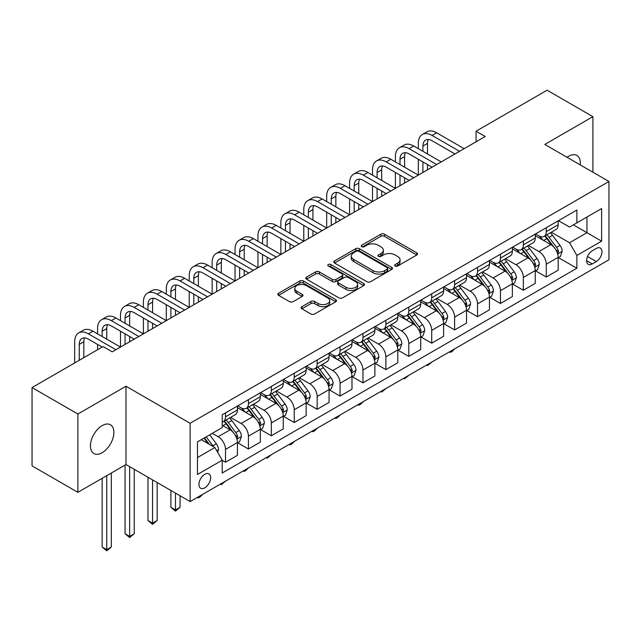 <?xml version="1.0" encoding="UTF-8"?>
<svg xmlns="http://www.w3.org/2000/svg" width="641" height="641" viewBox="0 0 641 641"><rect width="100%" height="100%" fill="white"/><g stroke="black" fill="none" stroke-linecap="round" stroke-linejoin="round"><path stroke-width="0.96" d="M395.193 266.007A1.779 1.026 0 0 0 397.716 266.007L416.826 254.966A2.548 1.466 0 0 0 417.571 253.932A2.548 1.466 0 0 0 416.826 252.891L384.448 234.197A2.548 1.466 0 0 0 380.85 234.197L361.732 245.231A1.779 1.026 0 0 0 361.212 245.96A1.779 1.026 0 0 0 361.732 246.689A1.779 1.026 0 0 0 364.248 246.689L366.724 245.255A8.141 4.703 0 0 1 378.238 245.255L380.938 246.817A8.141 4.703 0 0 1 383.326 250.142A8.141 4.703 0 0 1 380.938 253.459L378.462 254.894A1.779 1.026 0 0 0 377.942 255.615A1.779 1.026 0 0 0 378.462 256.344A1.779 1.026 0 0 0 380.986 256.344L383.454 254.918A8.141 4.703 0 0 1 394.968 254.918L397.668 256.472A8.141 4.703 0 0 1 400.056 259.797A8.141 4.703 0 0 1 397.668 263.122L395.193 264.549A1.779 1.026 0 0 0 394.672 265.278A1.779 1.026 0 0 0 395.193 266.007L395.193 264.549M102.159 452.698A16.586 9.575 120 0 0 112.992 438.075A16.586 9.575 120 0 0 110.452 424.783A16.586 9.575 120 0 0 102.159 425.608A16.586 9.575 120 0 0 91.318 440.223A16.586 9.575 120 0 0 93.866 453.516A16.586 9.575 120 0 0 102.159 452.698M580.257 164.913A16.586 9.575 120 0 0 576.924 155.467A16.586 9.575 120 0 0 568.623 156.292A16.586 9.575 120 0 0 567.077 157.301M204.799 487.825A8.293 4.791 120 0 0 210.216 480.518A8.293 4.791 120 0 0 208.95 473.875A8.293 4.791 120 0 0 204.799 474.284A8.293 4.791 120 0 0 199.383 481.591A8.293 4.791 120 0 0 200.649 488.242A8.293 4.791 120 0 0 204.799 487.825M301.871 306.694A2.548 1.466 0 0 0 301.126 307.736A2.548 1.466 0 0 0 301.871 308.77L310.949 314.018A2.548 1.466 0 0 0 314.555 314.018L335.78 301.759A2.548 1.466 0 0 0 336.525 300.725A2.548 1.466 0 0 0 335.78 299.684L303.393 280.99A2.548 1.466 0 0 0 299.796 280.99L278.571 293.241A2.548 1.466 0 0 0 277.825 294.283A2.548 1.466 0 0 0 278.571 295.325L289.54 301.655A2.548 1.466 0 0 0 293.145 301.655L302.223 296.414A2.548 1.466 0 0 0 302.969 295.373A2.548 1.466 0 0 0 302.223 294.339L296.783 291.19A6.803 3.926 0 0 1 294.788 288.418A6.803 3.926 0 0 1 298.994 284.788A6.803 3.926 0 0 1 306.414 285.638L327.727 297.945A6.803 3.926 0 0 1 329.722 300.725A6.803 3.926 0 0 1 325.524 304.355A6.803 3.926 0 0 1 318.104 303.505L314.555 301.454A2.548 1.466 0 0 0 310.949 301.454L301.871 306.694L301.871 308.77M125.989 386.243L77.873 414.014L32.05 387.565L32.05 465.871L77.873 492.328L125.989 464.549L190.137 501.583L190.137 423.276L125.989 386.243L125.989 464.549M592.909 172.221L592.909 116.662L544.802 144.441L608.95 181.475L190.137 423.276M592.909 116.662L547.093 90.205L476.063 131.213L476.063 141.797M32.05 387.565L103.073 346.557L112.239 351.845L485.229 136.501L476.063 131.213M366.908 281.711A2.548 1.466 0 0 0 370.506 281.711L391.731 269.46A2.548 1.466 0 0 0 392.476 268.419A2.548 1.466 0 0 0 391.731 267.385L359.353 248.684A2.548 1.466 0 0 0 355.747 248.684L334.522 260.943A2.548 1.466 0 0 0 333.777 261.977A2.548 1.466 0 0 0 334.522 263.018L366.908 281.711M329.025 266.392A1.779 1.026 0 0 1 330.836 266.64L330.836 264.525L363.759 283.53A2.548 1.466 0 0 1 364.505 284.572A2.548 1.466 0 0 1 363.759 285.614L342.526 297.865A2.548 1.466 0 0 1 338.929 297.865L306.542 279.172L306.542 277.096A2.548 1.466 0 0 0 305.797 278.13A2.548 1.466 0 0 0 306.542 279.172M306.542 277.096L315.628 271.848A2.548 1.466 0 0 1 319.226 271.848L332.358 279.428A2.548 1.466 0 0 0 335.964 279.428L341.99 275.95A2.548 1.466 0 0 0 342.735 274.909A2.548 1.466 0 0 0 341.99 273.875L328.312 265.983A1.779 1.026 0 0 1 327.791 265.254A1.779 1.026 0 0 1 328.889 264.3A1.779 1.026 0 0 1 330.836 264.525M596.306 248.46L592.268 250.791A8.037 4.639 120 0 0 587.02 257.874A8.037 4.639 120 0 0 588.254 264.308A8.037 4.639 120 0 0 592.268 263.916L596.306 261.584A8.037 4.639 120 0 0 601.554 254.501A8.037 4.639 120 0 0 600.321 248.067A8.037 4.639 120 0 0 596.306 248.46M190.137 501.583L608.95 259.781L608.95 181.475M558.455 220.68L569.545 227.082L576.876 222.852L576.876 210.048L222.211 414.815L222.211 427.619L197.468 441.897L197.468 474.492L222.211 460.206L222.211 473.01L576.876 268.25L576.876 255.447L569.545 242.747L551.316 232.226M576.876 222.852L601.619 208.565L601.619 241.16L576.876 255.447M77.873 414.014L77.873 492.328M573.391 224.863L586.956 232.691L586.956 217.035L601.619 208.565M569.545 242.747L586.956 232.691L601.619 241.16M197.468 457.562L214.879 447.514L201.314 439.678M222.211 460.318L225.512 462.217L225.512 449.413A10.368 5.985 -120 0 0 218.18 436.713L212.315 433.332M225.512 462.217L237.426 455.342L237.426 442.538A10.368 5.985 -120 0 0 230.095 429.839L222.211 425.287M237.699 442.803L248.42 448.988L248.42 436.184A10.368 5.985 -120 0 0 241.088 423.493L230.56 417.411M248.42 448.988L260.334 442.114L260.334 429.31A10.368 5.985 -120 0 0 253.003 416.61L237.426 407.612M260.607 429.574L271.335 435.768L271.335 422.964A10.368 5.985 -120 0 0 264.004 410.264L253.475 404.183M271.335 435.768L283.25 428.885L283.25 416.081A10.368 5.985 -120 0 0 275.918 403.381L260.334 394.391M283.522 416.346L294.243 422.539L294.243 409.735A10.368 5.985 -120 0 0 286.912 397.035L276.383 390.954M294.243 422.539L306.158 415.656L306.158 402.852A10.368 5.985 -120 0 0 298.826 390.153L283.25 381.163M306.43 403.117L317.159 409.311L317.159 396.507A10.368 5.985 -120 0 0 309.827 383.807L299.299 377.725M317.159 409.311L329.065 402.428L329.065 389.624A10.368 5.985 -120 0 0 321.734 376.924L306.158 367.934M329.346 389.888L340.067 396.082L340.067 383.278A10.368 5.985 -120 0 0 332.735 370.578L322.207 364.505M340.067 396.082L351.981 389.207L351.981 376.395A10.368 5.985 -120 0 0 344.65 363.703L329.065 354.705M352.254 376.668L362.974 382.853L362.974 370.049A10.368 5.985 -120 0 0 355.643 357.349L345.122 351.276M362.974 382.853L374.889 375.979L374.889 363.175A10.368 5.985 -120 0 0 367.557 350.475L351.981 341.477M375.169 363.439L385.89 369.625L385.89 356.821A10.368 5.985 -120 0 0 378.559 344.121L368.03 338.047M385.89 369.625L397.805 362.75L397.805 349.946A10.368 5.985 -120 0 0 390.473 337.246L374.889 328.248M398.077 350.21L408.798 356.396L408.798 343.592A10.368 5.985 -120 0 0 401.466 330.892L390.938 324.819M408.798 356.396L420.712 349.521L420.712 336.717A10.368 5.985 -120 0 0 413.381 324.017L397.805 315.019M420.985 336.982L431.713 343.175L431.713 330.363A10.368 5.985 -120 0 0 424.382 317.672L413.854 311.59M431.713 343.175L443.62 336.293L443.62 323.489A10.368 5.985 -120 0 0 436.289 310.789L420.712 301.799M443.901 323.753L454.621 329.947L454.621 317.143A10.368 5.985 -120 0 0 447.29 304.443L436.761 298.361M454.621 329.947L466.536 323.064L466.536 310.26A10.368 5.985 -120 0 0 459.204 297.56L443.62 288.57M466.808 310.524L477.529 316.718L477.529 303.914A10.368 5.985 -120 0 0 470.198 291.214L459.677 285.133M477.529 316.718L489.444 309.835L489.444 297.031A10.368 5.985 -120 0 0 482.112 284.332L466.536 275.342M489.724 297.296L500.445 303.489L500.445 290.685A10.368 5.985 -120 0 0 493.113 277.986L482.585 271.904M500.445 303.489L512.359 296.607L512.359 283.803A10.368 5.985 -120 0 0 505.028 271.111L489.444 262.113M512.632 284.067L523.352 290.261L523.352 277.457A10.368 5.985 -120 0 0 516.021 264.757L505.493 258.684M523.352 290.261L535.267 283.386L535.267 270.582A10.368 5.985 -120 0 0 527.936 257.882L512.359 248.884M535.539 270.847L546.268 277.032L546.268 264.228A10.368 5.985 -120 0 0 538.937 251.528L528.408 245.455M546.268 277.032L558.183 270.157L558.183 257.353A10.368 5.985 -120 0 0 550.851 244.654L535.267 235.656M535.539 233.909L538.937 235.872A10.368 5.985 -120 0 0 544.121 236.385A10.368 5.985 -120 0 0 546.268 231.633L546.268 227.723M512.632 247.138L516.021 249.093A10.368 5.985 -120 0 0 521.205 249.613A10.368 5.985 -120 0 0 523.352 244.862L523.352 240.952M489.724 260.366L493.113 262.321A10.368 5.985 -120 0 0 498.297 262.834A10.368 5.985 -120 0 0 500.445 258.091L500.445 254.173M466.808 273.595L470.198 275.55A10.368 5.985 -120 0 0 475.382 276.063A10.368 5.985 -120 0 0 477.529 271.319L477.529 267.401M443.901 286.823L447.29 288.779A10.368 5.985 -120 0 0 452.474 289.291A10.368 5.985 -120 0 0 454.621 284.548L454.621 280.63M420.985 300.052L424.382 302.007A10.368 5.985 -120 0 0 429.566 302.52A10.368 5.985 -120 0 0 431.713 297.777L431.713 293.858M398.077 313.273L401.466 315.236A10.368 5.985 -120 0 0 406.65 315.749A10.368 5.985 -120 0 0 408.798 311.005L408.798 307.087M375.169 326.501L378.559 328.464A10.368 5.985 -120 0 0 383.743 328.977A10.368 5.985 -120 0 0 385.89 324.226L385.89 320.316M352.254 339.73L355.643 341.693A10.368 5.985 -120 0 0 360.827 342.206A10.368 5.985 -120 0 0 362.974 337.454L362.974 333.544M329.346 352.959L332.735 354.914A10.368 5.985 -120 0 0 337.919 355.435A10.368 5.985 -120 0 0 340.067 350.683L340.067 346.765M306.43 366.187L309.827 368.142A10.368 5.985 -120 0 0 315.011 368.655A10.368 5.985 -120 0 0 317.159 363.912L317.159 359.994M283.522 379.416L286.912 381.371A10.368 5.985 -120 0 0 292.096 381.884A10.368 5.985 -120 0 0 294.243 377.14L294.243 373.222M260.607 392.645L264.004 394.6A10.368 5.985 -120 0 0 269.188 395.112A10.368 5.985 -120 0 0 271.335 390.369L271.335 386.451M237.699 405.873L241.088 407.828A10.368 5.985 -120 0 0 246.272 408.341A10.368 5.985 -120 0 0 248.42 403.598L248.42 399.68M558.455 257.618L576.876 268.25M544.121 236.385L556.035 229.502A10.368 5.985 -120 0 0 558.183 224.759L558.183 220.841M521.205 249.613L533.12 242.731A10.368 5.985 -120 0 0 535.267 237.987L535.267 234.069M498.297 262.834L510.212 255.959A10.368 5.985 -120 0 0 512.359 251.216L512.359 247.298M475.382 276.063L487.296 269.188A10.368 5.985 -120 0 0 489.444 264.437L489.444 260.526M452.474 289.291L464.388 282.417A10.368 5.985 -120 0 0 466.536 277.665L466.536 273.755M429.566 302.52L441.473 295.645A10.368 5.985 -120 0 0 443.62 290.894L443.62 286.984M406.65 315.749L418.565 308.866A10.368 5.985 -120 0 0 420.712 304.122L420.712 300.204M383.743 328.977L395.657 322.094A10.368 5.985 -120 0 0 397.805 317.351L397.805 313.433M360.827 342.206L372.741 335.323A10.368 5.985 -120 0 0 374.889 330.58L374.889 326.662M337.919 355.435L349.834 348.552A10.368 5.985 -120 0 0 351.981 343.808L351.981 339.89M315.011 368.655L326.918 361.78A10.368 5.985 -120 0 0 329.065 357.037L329.065 353.119M292.096 381.884L304.01 375.009A10.368 5.985 -120 0 0 306.158 370.258L306.158 366.348M269.188 395.112L281.103 388.238A10.368 5.985 -120 0 0 283.25 383.486L283.25 379.576M246.272 408.341L258.187 401.466A10.368 5.985 -120 0 0 260.334 396.715L260.334 392.797M222.211 421.986A10.368 5.985 -120 0 0 223.364 421.57L235.279 414.687A10.368 5.985 -120 0 0 237.426 409.944L237.426 406.025M223.364 421.57A10.368 5.985 -120 0 0 225.512 416.818L225.512 412.908M214.879 447.514L222.211 460.206M395.906 266.255L397.668 265.238A8.141 4.703 0 0 0 400.056 261.913L400.056 259.797M383.326 250.142L383.326 252.258A8.141 4.703 0 0 1 380.938 255.583L379.176 256.6M416.794 254.99L384.448 236.313A2.548 1.466 0 0 0 380.85 236.313L362.445 246.937M391.699 269.476L359.353 250.799A2.548 1.466 0 0 0 355.747 250.799L334.554 263.042M387.236 269.148A1.779 1.026 0 0 0 387.757 268.419A1.779 1.026 0 0 0 387.236 267.69L358.808 251.28A1.779 1.026 0 0 0 356.292 251.28L353.68 252.786A8.141 4.703 0 0 0 351.3 256.112A8.141 4.703 0 0 0 353.68 259.437L373.11 270.654A8.141 4.703 0 0 0 384.624 270.654L387.236 269.148L387.236 271.263A1.779 1.026 0 0 0 387.757 270.534L387.757 268.419M351.3 256.112L351.3 258.227A8.141 4.703 0 0 0 353.68 261.552L353.68 259.437M387.236 271.263L384.624 272.77A8.141 4.703 0 0 1 373.11 272.77L353.68 261.552M306.582 279.188L315.628 273.963L315.628 271.848M342.735 274.909L342.735 277.032A2.548 1.466 0 0 1 341.99 278.066L335.964 281.543A2.548 1.466 0 0 1 332.358 281.543L319.226 273.963A2.548 1.466 0 0 0 315.628 273.963M330.836 266.64L363.719 285.63M345.988 287.296A6.803 3.926 0 0 0 353.407 288.154A6.803 3.926 0 0 0 357.606 284.524A6.803 3.926 0 0 0 355.619 281.744L348.103 277.409A2.548 1.466 0 0 0 344.505 277.409L338.48 280.886A2.548 1.466 0 0 0 337.735 281.92A2.548 1.466 0 0 0 338.48 282.961L345.988 287.296L345.988 289.411A6.803 3.926 0 0 0 353.407 290.269A6.803 3.926 0 0 0 357.606 286.639L357.606 284.524M337.735 281.92L337.735 284.043A2.548 1.466 0 0 0 338.48 285.077L338.48 282.961M345.988 289.411L338.48 285.077M329.722 300.725L329.722 302.84A6.803 3.926 0 0 1 325.524 306.47A6.803 3.926 0 0 1 318.104 305.621L314.555 303.57A2.548 1.466 0 0 0 310.949 303.57L301.903 308.794M294.788 288.418L294.788 290.533A6.803 3.926 0 0 0 296.783 293.314L296.783 291.19M302.191 296.43L296.783 293.314M335.748 301.783L303.393 283.106A2.548 1.466 0 0 0 299.796 283.106L278.603 295.341M558.183 257.778L560.378 256.504L562.213 251.216A6.867 3.966 -120 0 0 560.018 245.367L552.526 235.367A19.831 11.45 -120 0 0 550.363 232.779M542.919 240.071A19.831 11.45 -120 0 0 538.857 235.824M557.55 253.564L558.503 251.504A6.867 3.966 -120 0 0 556.532 247.378L549.049 237.378A19.831 11.45 -120 0 0 546.885 234.782M545.034 235.848A16.458 9.503 60 0 1 547.743 238.925L554.08 247.386M544.682 236.056A19.831 11.45 60 0 1 546.845 238.644L551.829 245.295M454.741 348.816L452.242 351.324L450.407 352.382L449.485 351.853M450.407 351.316L450.407 352.382M418.333 148.672L418.333 143.384A19.438 11.226 60 0 1 422.355 134.482L426.938 131.838A19.438 11.226 60 0 1 436.657 132.799L464.148 148.672M422.355 134.482A19.438 11.226 60 0 1 432.074 135.443L459.573 151.316M454.99 153.96L432.074 140.74A12.964 7.484 -120 0 0 425.6 140.091A12.964 7.484 -120 0 0 422.916 146.028L422.916 151.316M428.308 139.498A12.964 7.484 -120 0 0 427.491 143.384L427.491 153.96M422.916 161.901L422.916 172.485M427.491 164.545L427.491 169.833M372.509 175.129L372.509 169.833A19.438 11.226 60 0 1 376.531 160.939L381.115 158.295A19.438 11.226 60 0 1 390.834 159.256L418.333 175.129L418.333 159.256M535.267 270.999L537.47 269.733L539.297 264.437A6.867 3.966 -120 0 0 537.11 258.587L529.618 248.596A19.831 11.45 -120 0 0 527.455 246M520.003 253.299A19.831 11.45 -120 0 0 515.949 249.053M534.642 266.792L535.588 264.733A6.867 3.966 -120 0 0 533.624 260.599L526.133 250.607A19.831 11.45 -120 0 0 523.969 248.011M522.127 249.077A16.458 9.503 60 0 1 524.827 252.153L531.165 260.615M521.774 249.285A19.831 11.45 60 0 1 523.937 251.873L528.913 258.523M431.834 362.045L427.491 365.61L426.577 365.074M427.491 364.545L427.491 365.61M512.359 284.227L514.555 282.961L516.39 277.665A6.867 3.966 -120 0 0 514.194 271.816L506.71 261.824A19.831 11.45 -120 0 0 504.547 259.228M497.096 266.528A19.831 11.45 -120 0 0 493.033 262.281M511.734 280.021L512.68 277.962A6.867 3.966 -120 0 0 510.717 273.827L503.225 263.836A19.831 11.45 -120 0 0 501.062 261.24M499.219 262.305A16.458 9.503 60 0 1 501.919 265.382L508.257 273.835M498.858 262.514A19.831 11.45 60 0 1 501.022 265.102L506.005 271.752M408.918 375.273L404.583 378.839L403.662 378.302M404.583 377.773L404.583 378.839M489.444 297.456L491.647 296.19L493.474 290.894A6.867 3.966 -120 0 0 491.286 285.045L483.795 275.053A19.831 11.45 -120 0 0 481.631 272.457M474.188 279.756A19.831 11.45 -120 0 0 470.125 275.51M488.819 293.249L489.772 291.19A6.867 3.966 -120 0 0 487.801 287.056L480.317 277.056A19.831 11.45 -120 0 0 478.154 274.468M476.303 275.534A16.458 9.503 60 0 1 479.003 278.603L485.341 287.064M475.951 275.742A19.831 11.45 60 0 1 478.114 278.33L483.09 284.973M386.01 388.502L381.675 392.06L380.754 391.531M381.675 391.002L381.675 392.06M395.417 161.901L395.417 156.612A19.438 11.226 60 0 1 399.447 147.71L404.03 145.066A19.438 11.226 60 0 1 413.749 146.028L441.24 161.901M399.447 147.71A19.438 11.226 60 0 1 409.166 148.672L436.657 164.545M432.074 167.189L409.166 153.96A12.964 7.484 -120 0 0 402.684 153.319A12.964 7.484 -120 0 0 400 159.256L400 164.545M405.392 152.726A12.964 7.484 -120 0 0 404.583 156.612L404.583 167.189M400 175.129L400 185.706M404.583 177.773L404.583 183.062M349.593 188.358L349.593 183.062A19.438 11.226 60 0 1 353.624 174.168L358.207 171.516A19.438 11.226 60 0 1 367.926 172.485L395.417 188.358L395.417 172.485M376.531 160.939A19.438 11.226 60 0 1 386.259 161.901L413.749 177.773M409.166 180.417L386.259 167.189A12.964 7.484 -120 0 0 379.776 166.548A12.964 7.484 -120 0 0 377.092 172.485L377.092 177.773M382.485 165.955A12.964 7.484 -120 0 0 381.675 169.833L381.675 180.417M377.092 188.358L377.092 198.934M381.675 191.002L381.675 196.29M326.686 201.586L326.686 196.29A19.438 11.226 60 0 1 330.716 187.388L335.291 184.744A19.438 11.226 60 0 1 345.018 185.706L372.509 201.586L372.509 185.714M353.624 174.168A19.438 11.226 60 0 1 363.343 175.129L390.834 191.002M386.251 193.646L363.343 180.417A12.964 7.484 -120 0 0 356.861 179.776A12.964 7.484 -120 0 0 354.177 185.714L354.177 191.002M359.577 179.176A12.964 7.484 -120 0 0 358.76 183.062L358.76 193.646M354.177 201.586L354.177 212.163M358.76 204.231L358.76 209.519M303.778 214.807L303.778 209.519A19.438 11.226 60 0 1 307.8 200.617L312.383 197.973A19.438 11.226 60 0 1 322.103 198.934L349.593 214.807L349.593 198.934M466.536 310.685L468.731 309.411L470.566 304.122A6.867 3.966 -120 0 0 468.371 298.273L460.887 288.274A19.831 11.45 -120 0 0 458.724 285.686M451.272 292.985A19.831 11.45 -120 0 0 447.218 288.738M465.911 306.478L466.856 304.419A6.867 3.966 -120 0 0 464.893 300.284L457.402 290.285A19.831 11.45 -120 0 0 455.238 287.697M453.395 288.762A16.458 9.503 60 0 1 456.096 291.831L462.433 300.292M453.043 288.963A19.831 11.45 60 0 1 455.206 291.559L460.182 298.201M363.094 401.723L360.595 404.231L358.76 405.288L357.846 404.759M358.76 404.231L358.76 405.288M330.716 187.388A19.438 11.226 60 0 1 340.435 188.358L367.926 204.231M363.343 206.875L340.435 193.646A12.964 7.484 -120 0 0 333.953 193.005A12.964 7.484 -120 0 0 331.269 198.934L331.269 204.231M336.661 192.404A12.964 7.484 -120 0 0 335.852 196.29L335.852 206.875M331.269 214.807L331.269 225.392M335.852 217.459L335.852 222.748M280.862 228.036L280.862 222.748A19.438 11.226 60 0 1 284.892 213.846L289.476 211.201A19.438 11.226 60 0 1 299.195 212.163L326.686 228.036L326.686 212.163M443.62 323.913L445.824 322.639L447.658 317.351A6.867 3.966 -120 0 0 445.463 311.502L437.971 301.502A19.831 11.45 -120 0 0 435.808 298.914M428.364 306.214A19.831 11.45 -120 0 0 424.302 301.959M442.995 319.707L443.949 317.64A6.867 3.966 -120 0 0 441.978 313.513L434.494 303.514A19.831 11.45 -120 0 0 432.33 300.925M430.48 301.991A16.458 9.503 60 0 1 433.188 305.06L439.526 313.521M430.127 302.191A19.831 11.45 60 0 1 432.29 304.787L437.274 311.43M340.187 414.951L337.687 417.459L335.852 418.517L334.931 417.988M335.852 417.459L335.852 418.517M420.712 337.142L422.916 335.868L424.743 330.58A6.867 3.966 -120 0 0 422.555 324.731L415.064 314.731A19.831 11.45 -120 0 0 412.9 312.143M405.449 319.442A19.831 11.45 -120 0 0 401.394 315.188M420.087 332.935L421.033 330.868A6.867 3.966 -120 0 0 419.07 326.742L411.578 316.742A19.831 11.45 -120 0 0 409.415 314.154M407.572 315.22A16.458 9.503 60 0 1 410.272 318.289L416.61 326.75M407.219 315.42A19.831 11.45 60 0 1 409.383 318.016L414.358 324.658M317.279 428.18L314.771 430.688L312.936 431.746L312.023 431.217M312.936 430.688L312.936 431.746M397.805 350.371L400 349.097L401.835 343.808A6.867 3.966 -120 0 0 399.639 337.959L392.156 327.96A19.831 11.45 -120 0 0 389.992 325.372M382.541 332.663A19.831 11.45 -120 0 0 378.478 328.416M397.18 346.156L398.125 344.097A6.867 3.966 -120 0 0 396.162 339.97L388.67 329.971A19.831 11.45 -120 0 0 386.507 327.383M384.664 328.44A16.458 9.503 60 0 1 387.364 331.517L393.702 339.978M384.304 328.649A19.831 11.45 60 0 1 386.467 331.237L391.451 337.887M294.363 441.409L291.863 443.917L290.028 444.974L289.107 444.445M290.028 443.917L290.028 444.974M374.889 363.591L377.092 362.325L378.919 357.037A6.867 3.966 -120 0 0 376.732 351.188L369.24 341.188A19.831 11.45 -120 0 0 367.077 338.592M359.633 345.892A19.831 11.45 -120 0 0 355.571 341.645M374.264 359.385L375.217 357.325A6.867 3.966 -120 0 0 373.246 353.191L365.763 343.199A19.831 11.45 -120 0 0 363.591 340.603M361.748 341.669A16.458 9.503 60 0 1 364.449 344.746L370.786 353.207M361.396 341.877A19.831 11.45 60 0 1 363.559 344.465L368.535 351.116M271.455 454.637L267.121 458.203L266.199 457.674M267.121 457.137L267.121 458.203M351.981 376.82L354.177 375.554L356.011 370.258A6.867 3.966 -120 0 0 353.816 364.409L346.332 354.417A19.831 11.45 -120 0 0 344.169 351.821M336.717 359.12A19.831 11.45 -120 0 0 332.655 354.874M351.356 372.613L352.302 370.554A6.867 3.966 -120 0 0 350.339 366.42L342.847 356.428A19.831 11.45 -120 0 0 340.683 353.832M338.841 354.898A16.458 9.503 60 0 1 341.541 357.974L347.879 366.428M338.488 355.106A19.831 11.45 60 0 1 340.651 357.694L345.627 364.344M248.54 467.866L246.04 470.374L244.205 471.431L243.292 470.895M244.205 470.366L244.205 471.431M307.8 200.617A19.438 11.226 60 0 1 317.519 201.586L345.018 217.459M340.435 220.103L317.519 206.875A12.964 7.484 -120 0 0 311.045 206.234A12.964 7.484 -120 0 0 308.361 212.163L308.361 217.459M313.753 205.633A12.964 7.484 -120 0 0 312.936 209.519L312.936 220.103M308.361 228.036L308.361 238.62M312.936 230.68L312.936 235.976M257.954 241.264L257.954 235.976A19.438 11.226 60 0 1 261.977 227.074L266.56 224.43A19.438 11.226 60 0 1 276.279 225.392L303.778 241.264L303.778 225.392M284.892 213.846A19.438 11.226 60 0 1 294.612 214.807L322.103 230.68M317.519 233.332L294.612 220.103A12.964 7.484 -120 0 0 288.13 219.462A12.964 7.484 -120 0 0 285.445 225.392L285.445 230.68M290.838 218.861A12.964 7.484 -120 0 0 290.028 222.748L290.028 233.332M285.445 241.264L285.445 251.849M290.028 243.909L290.028 249.205M235.039 254.493L235.039 249.205A19.438 11.226 60 0 1 239.069 240.303L243.652 237.659A19.438 11.226 60 0 1 253.371 238.62L280.862 254.493L280.862 238.62M261.977 227.074A19.438 11.226 60 0 1 271.696 228.036L299.195 243.909M294.612 246.553L271.696 233.332A12.964 7.484 -120 0 0 265.222 232.691A12.964 7.484 -120 0 0 262.538 238.62L262.538 243.909M267.93 232.09A12.964 7.484 -120 0 0 267.121 235.976L267.121 246.553M262.538 254.493L262.538 265.078M267.121 257.137L267.121 262.425M212.131 267.722L212.131 262.433A19.438 11.226 60 0 1 216.153 253.532L220.736 250.887A19.438 11.226 60 0 1 230.464 251.849L257.954 267.722L257.954 251.849M239.069 240.303A19.438 11.226 60 0 1 248.788 241.264L276.279 257.137M271.696 259.781L248.788 246.553A12.964 7.484 -120 0 0 242.306 245.912A12.964 7.484 -120 0 0 239.622 251.849L239.622 257.137M245.014 245.319A12.964 7.484 -120 0 0 244.205 249.205L244.205 259.781M239.622 267.722L239.622 278.306M244.205 270.366L244.205 275.654M189.223 280.95L189.223 275.654A19.438 11.226 60 0 1 193.245 266.76L197.829 264.116A19.438 11.226 60 0 1 207.548 265.078L235.039 280.95L235.039 265.078M216.153 253.532A19.438 11.226 60 0 1 225.88 254.493L253.371 270.366M248.788 273.01L225.88 259.781A12.964 7.484 -120 0 0 219.398 259.14A12.964 7.484 -120 0 0 216.714 265.078L216.714 270.366M222.106 258.547A12.964 7.484 -120 0 0 221.297 262.433L221.297 273.01M216.714 280.95L216.714 291.527M221.297 283.594L221.297 288.883M166.307 294.179L166.307 288.883A19.438 11.226 60 0 1 170.338 279.989L174.921 277.337A19.438 11.226 60 0 1 184.64 278.306L212.131 294.179L212.131 278.306M329.065 390.048L331.269 388.783L333.104 383.486A6.867 3.966 -120 0 0 330.908 377.637L323.417 367.646A19.831 11.45 -120 0 0 321.253 365.05M313.81 372.349A19.831 11.45 -120 0 0 309.747 368.102M328.44 385.842L329.394 383.783A6.867 3.966 -120 0 0 327.423 379.648L319.939 369.657A19.831 11.45 -120 0 0 317.776 367.061M315.925 368.126A16.458 9.503 60 0 1 318.633 371.195L324.971 379.656M315.572 368.335A19.831 11.45 60 0 1 317.736 370.923L322.719 377.565M225.632 481.095L221.297 484.652L220.376 484.123M221.297 483.594L221.297 484.652M193.245 266.76A19.438 11.226 60 0 1 202.965 267.722L230.456 283.594M225.88 286.239L202.965 273.01A12.964 7.484 -120 0 0 196.483 272.369A12.964 7.484 -120 0 0 193.798 278.306L193.798 283.594M199.199 271.768A12.964 7.484 -120 0 0 198.381 275.654L198.381 286.239M193.798 294.179L193.798 304.755M198.381 296.823L198.381 302.111M143.4 307.4L143.4 302.111A19.438 11.226 60 0 1 147.422 293.209L152.005 290.565A19.438 11.226 60 0 1 161.724 291.527L189.223 307.4L189.223 291.527M306.158 403.277L308.361 402.011L310.188 396.715A6.867 3.966 -120 0 0 308 390.866L300.509 380.866A19.831 11.45 -120 0 0 298.345 378.278M290.894 385.578A19.831 11.45 -120 0 0 286.839 381.331M305.533 399.071L306.478 397.011A6.867 3.966 -120 0 0 304.515 392.877L297.023 382.877A19.831 11.45 -120 0 0 294.86 380.289M293.017 381.355A16.458 9.503 60 0 1 295.717 384.424L302.055 392.885M292.665 381.555A19.831 11.45 60 0 1 294.828 384.151L299.804 390.794M202.724 494.315L200.216 496.823L198.381 497.881L197.468 497.352M198.381 496.823L198.381 497.881M170.338 279.989A19.438 11.226 60 0 1 180.057 280.95L207.548 296.823M202.965 299.467L180.057 286.239A12.964 7.484 -120 0 0 173.575 285.598A12.964 7.484 -120 0 0 170.891 291.527L170.891 296.823M176.283 284.997A12.964 7.484 -120 0 0 175.474 288.883L175.474 299.467M170.891 307.4L170.891 317.984M175.474 310.052L175.474 315.34M120.484 320.628L120.484 315.34A19.438 11.226 60 0 1 124.514 306.438L129.097 303.794A19.438 11.226 60 0 1 138.817 304.755L166.307 320.628L166.307 304.755M283.25 416.506L285.445 415.232L287.28 409.944A6.867 3.966 -120 0 0 285.085 404.094L277.601 394.095A19.831 11.45 -120 0 0 275.43 391.507M267.986 398.806A19.831 11.45 -120 0 0 263.924 394.56M282.617 412.299L283.57 410.24A6.867 3.966 -120 0 0 281.607 406.106L274.116 396.106A19.831 11.45 -120 0 0 271.952 393.518M270.109 394.584A16.458 9.503 60 0 1 272.81 397.652L279.147 406.114M269.749 394.784A19.831 11.45 60 0 1 271.912 397.38L276.896 404.022M175.474 493.121L175.474 509.948L180.057 507.303L180.057 495.765M180.057 507.303L175.474 511.109L170.891 507.303L170.891 490.477M170.891 507.303L175.474 509.948L175.474 511.109M147.422 293.209A19.438 11.226 60 0 1 157.141 294.179L184.64 310.052M180.057 312.696L157.141 299.467A12.964 7.484 -120 0 0 150.667 298.826A12.964 7.484 -120 0 0 147.983 304.755L147.983 310.052M153.375 298.225A12.964 7.484 -120 0 0 152.566 302.111L152.566 312.696M147.983 320.628L147.983 331.213M152.566 323.28L152.566 328.569M97.576 333.857L97.576 328.569A19.438 11.226 60 0 1 101.599 319.667L106.182 317.023A19.438 11.226 60 0 1 115.901 317.984L143.4 333.857L143.4 317.984M260.334 429.734L262.538 428.46L264.364 423.172A6.867 3.966 -120 0 0 262.177 417.323L254.685 407.323A19.831 11.45 -120 0 0 252.522 404.735M245.07 412.035A19.831 11.45 -120 0 0 241.016 407.78M259.709 425.528L260.663 423.461A6.867 3.966 -120 0 0 258.692 419.334L251.2 409.335A19.831 11.45 -120 0 0 249.037 406.747M247.194 407.812A16.458 9.503 60 0 1 249.894 410.881L256.232 419.342M246.841 408.013A19.831 11.45 60 0 1 249.004 410.609L253.98 417.251M152.566 479.893L152.566 523.176L157.141 520.532L157.141 482.537M157.141 520.532L152.566 524.338L147.983 520.532L147.983 477.249M147.983 520.532L152.566 523.176L152.566 524.338M124.514 306.438A19.438 11.226 60 0 1 134.233 307.4L161.724 323.272M157.141 325.924L134.233 312.696A12.964 7.484 -120 0 0 127.751 312.055A12.964 7.484 -120 0 0 125.067 317.984L125.067 323.28M130.46 311.454A12.964 7.484 -120 0 0 129.65 315.34L129.65 325.924M125.067 333.857L125.067 344.441M129.65 336.501L129.65 341.797M74.668 362.958L74.668 341.797A19.438 11.226 60 0 1 78.691 332.895L83.274 330.251A19.438 11.226 60 0 1 92.993 331.213L120.484 347.085L120.484 331.213M237.426 442.963L239.622 441.689L241.457 436.401A6.867 3.966 -120 0 0 239.261 430.552L231.778 420.552A19.831 11.45 -120 0 0 229.614 417.964M236.801 438.756L237.747 436.689A6.867 3.966 -120 0 0 235.784 432.563L228.292 422.563A19.831 11.45 -120 0 0 226.129 419.975M224.286 421.041A16.458 9.503 60 0 1 226.986 424.11L233.324 432.571M223.933 421.241A19.831 11.45 60 0 1 226.097 423.829L231.072 430.48M129.65 466.664L129.65 536.405L134.233 533.753L134.233 469.308M134.233 533.753L129.65 537.567L125.067 533.753L125.067 465.078M125.067 533.753L129.65 536.405L129.65 537.567M101.599 319.667A19.438 11.226 60 0 1 111.326 320.628L138.817 336.501M134.233 339.153L111.326 325.924A12.964 7.484 -120 0 0 104.844 325.283A12.964 7.484 -120 0 0 102.159 331.213L102.159 336.501M107.552 324.683A12.964 7.484 -120 0 0 106.743 328.569L106.743 339.153M97.576 349.73L97.576 344.441M217.628 452.274L218.549 449.629A6.867 3.966 -120 0 0 216.354 443.78L209.671 434.854M213.493 446.713A6.867 3.966 -120 0 0 212.868 445.791L206.186 436.866M204.463 437.859L209.27 444.269M203.99 438.14L208.061 443.572M106.743 475.662L106.743 549.633L111.326 546.981L111.326 473.01M111.326 546.981L106.743 550.795L102.159 546.981L102.159 478.306M102.159 546.981L106.743 549.633L106.743 550.795M78.691 332.895A19.438 11.226 60 0 1 88.41 333.857L115.901 349.73M102.159 347.085L88.41 339.153A12.964 7.484 -120 0 0 81.928 338.504A12.964 7.484 -120 0 0 79.244 344.441L79.244 360.314M84.644 337.911A12.964 7.484 -120 0 0 83.827 341.797L83.827 357.67M218.18 436.713L230.095 429.839M241.088 423.493L253.003 416.61M264.004 410.264L275.918 403.381M286.912 397.035L298.826 390.153M309.827 383.807L321.734 376.924M332.735 370.578L344.65 363.703M355.643 357.349L367.557 350.475M378.559 344.121L390.473 337.246M401.466 330.892L413.381 324.017M424.382 317.672L436.289 310.789M447.29 304.443L459.204 297.56M470.198 291.214L482.112 284.332M493.113 277.986L505.028 271.111M516.021 264.757L527.936 257.882M538.937 251.528L550.851 244.654M546.268 231.633L558.183 224.759M546.268 264.228L558.183 257.353M523.352 277.457L535.267 270.582M523.352 244.862L535.267 237.987M500.445 290.685L512.359 283.803M500.445 258.091L512.359 251.216M477.529 303.914L489.444 297.031M477.529 271.319L489.444 264.437M454.621 317.143L466.536 310.26M454.621 284.548L466.536 277.665M431.713 330.363L443.62 323.489M431.713 297.777L443.62 290.894M408.798 343.592L420.712 336.717M408.798 311.005L420.712 304.122M385.89 356.821L397.805 349.946M385.89 324.226L397.805 317.351M362.974 370.049L374.889 363.175M362.974 337.454L374.889 330.58M340.067 383.278L351.981 376.395M340.067 350.683L351.981 343.808M317.159 396.507L329.065 389.624M317.159 363.912L329.065 357.037M294.243 409.735L306.158 402.852M294.243 377.14L306.158 370.258M271.335 422.964L283.25 416.081M271.335 390.369L283.25 383.486M248.42 436.184L260.334 429.31M248.42 403.598L260.334 396.715M225.512 449.413L237.426 442.538M225.512 416.818L237.426 409.944M587.517 256.512L596.306 261.584M586.587 260.631L592.268 263.916M397.668 265.238L397.668 263.122M378.462 256.344L378.462 254.894M380.938 255.583L380.938 253.459M361.732 246.689L361.732 245.231M380.85 236.313L380.85 234.197M384.448 236.313L384.448 234.197M416.826 254.966L416.826 252.891M334.522 263.018L334.522 260.943M355.747 250.799L355.747 248.684M359.353 250.799L359.353 248.684M391.731 269.46L391.731 267.385M373.11 272.77L373.11 270.654M384.624 272.77L384.624 270.654M319.226 273.963L319.226 271.848M332.358 281.543L332.358 279.428M335.964 281.543L335.964 279.428M341.99 278.066L341.99 275.95M363.759 285.614L363.759 283.53M310.949 303.57L310.949 301.454M314.555 303.57L314.555 301.454M318.104 305.621L318.104 303.505M302.223 296.414L302.223 294.339M278.571 295.325L278.571 293.241M299.796 283.106L299.796 280.99M303.393 283.106L303.393 280.99M335.78 301.759L335.78 299.684M557.67 253.94L562.165 251.344M549.049 237.378L552.526 235.367M543.648 240.495L546.845 238.644M556.532 247.378L560.018 245.367M555.995 250.054L558.503 251.504M436.657 132.799L432.074 135.443M427.491 143.384L422.916 146.028M534.754 267.169L539.257 264.573M526.133 250.607L529.618 248.596M520.732 253.724L523.937 251.873M533.624 260.599L537.11 258.587M533.08 263.283L535.588 264.733M511.847 280.397L516.342 277.801M503.225 263.836L506.71 261.824M497.825 266.952L501.022 265.102M510.717 273.827L514.194 271.816M510.172 276.511L512.68 277.962M488.931 293.626L493.434 291.03M480.317 277.056L483.795 275.053M474.917 280.181L478.114 278.33M487.801 287.056L491.286 285.045M487.256 289.74L489.772 291.19M413.749 146.028L409.166 148.672M404.583 156.612L400 159.256M390.834 159.256L386.259 161.901M381.675 169.833L377.092 172.485M367.926 172.485L363.343 175.129M358.76 183.062L354.177 185.714M466.023 306.855L470.518 304.259M457.402 290.285L460.887 288.274M452.001 293.402L455.206 291.559M464.893 300.284L468.371 298.273M464.348 302.969L466.856 304.419M345.018 185.706L340.435 188.358M335.852 196.29L331.269 198.934M443.107 320.083L447.61 317.487M434.494 303.514L437.971 301.502M429.093 306.63L432.29 304.787M441.978 313.513L445.463 311.502M441.441 316.197L443.949 317.64M420.2 333.312L424.703 330.708M411.578 316.742L415.064 314.731M406.178 319.859L409.383 318.016M419.07 326.742L422.555 324.731M418.525 329.418L421.033 330.868M397.292 346.533L401.787 343.937M388.67 329.971L392.156 327.96M383.27 333.088L386.467 331.237M396.162 339.97L399.639 337.959M395.617 342.647L398.125 344.097M374.376 359.761L378.879 357.165M365.763 343.199L369.24 341.188M360.362 346.316L363.559 344.465M373.246 353.191L376.732 351.188M372.701 355.875L375.217 357.325M351.468 372.99L355.963 370.394M342.847 356.428L346.332 354.417M337.446 359.545L340.651 357.694M350.339 366.42L353.816 364.409M349.794 369.104L352.302 370.554M322.103 198.934L317.519 201.586M312.936 209.519L308.361 212.163M299.195 212.163L294.612 214.807M290.028 222.748L285.445 225.392M276.279 225.392L271.696 228.036M267.121 235.976L262.538 238.62M253.371 238.62L248.788 241.264M244.205 249.205L239.622 251.849M230.464 251.849L225.88 254.493M221.297 262.433L216.714 265.078M328.553 386.219L333.056 383.622M319.939 369.657L323.417 367.646M314.539 372.774L317.736 370.923M327.423 379.648L330.908 377.637M326.878 382.332L329.394 383.783M207.548 265.078L202.965 267.722M198.381 275.654L193.798 278.306M305.645 399.447L310.148 396.851M297.023 382.877L300.509 380.866M291.623 385.994L294.828 384.151M304.515 392.877L308 390.866M303.97 395.561L306.478 397.011M184.64 278.306L180.057 280.95M175.474 288.883L170.891 291.527M282.737 412.676L287.232 410.08M274.116 396.106L277.601 394.095M268.715 399.223L271.912 397.38M281.607 406.106L285.085 404.094M281.062 408.79L283.57 410.24M161.724 291.527L157.141 294.179M152.566 302.111L147.983 304.755M259.821 425.904L264.324 423.3M251.2 409.335L254.685 407.323M245.799 412.451L249.004 410.609M258.692 419.334L262.177 417.323M258.147 422.018L260.663 423.461M138.817 304.755L134.233 307.4M129.65 315.34L125.067 317.984M236.914 439.133L241.409 436.529M228.292 422.563L231.778 420.552M222.892 425.68L226.097 423.829M235.784 432.563L239.261 430.552M235.239 435.239L237.747 436.689M115.901 317.984L111.326 320.628M106.743 328.569L102.159 331.213M216.762 450.767L218.501 449.758M212.868 445.791L216.354 443.78M92.993 331.213L88.41 333.857M83.827 341.797L79.244 344.441"/></g></svg>
